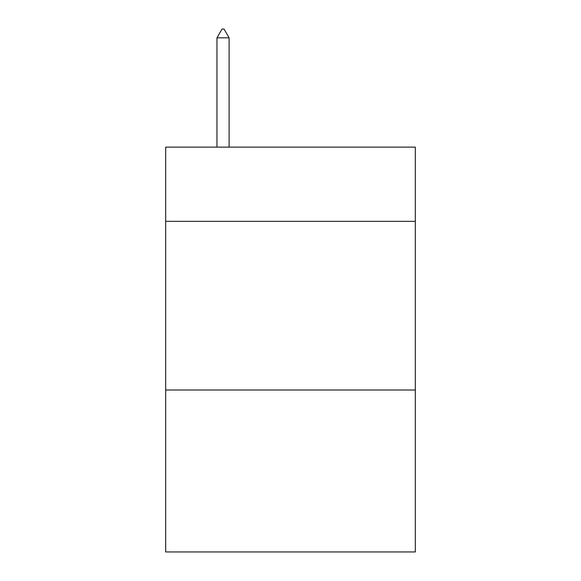 <?xml version="1.0" encoding="UTF-8"?>
<svg xmlns="http://www.w3.org/2000/svg" width="581" height="581" viewBox="0 0 581 581"><rect width="100%" height="100%" fill="white"/><g stroke="black" fill="none" stroke-linecap="round" stroke-linejoin="round"><path stroke-width="0.87" d="M415.321 221.339L415.321 147.124L165.679 147.124L165.679 221.339L415.321 221.339L415.321 551.95L165.679 551.95L165.679 221.339M415.321 390.018L165.679 390.018M229.103 37.823L224.041 29.05L222.015 29.05L216.96 37.823L229.103 37.823L229.103 147.124M216.96 37.823L216.96 147.124"/></g></svg>
